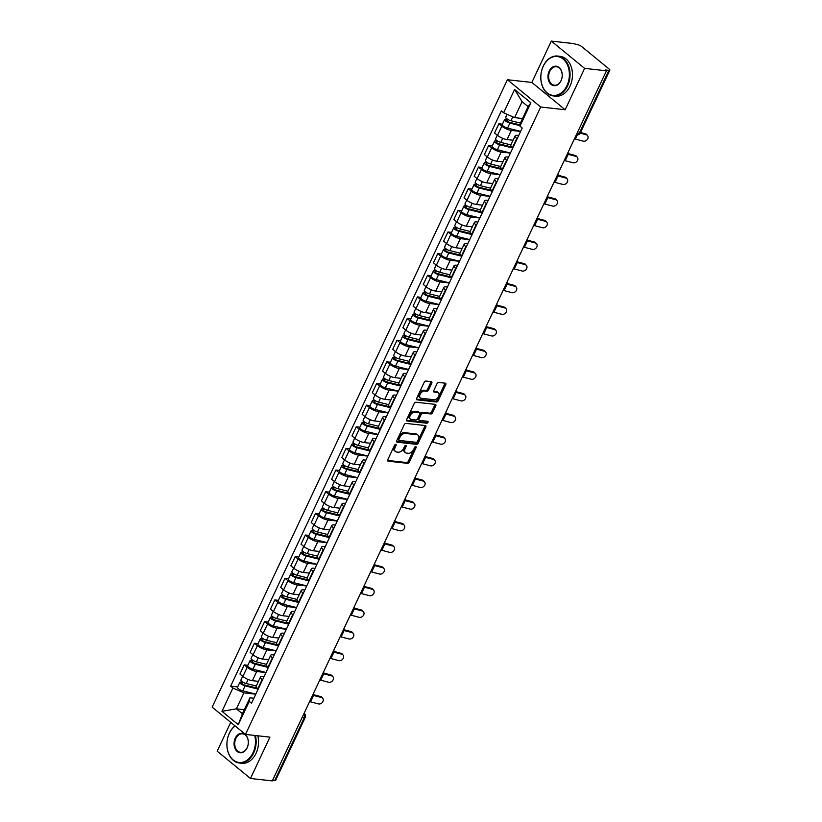 <?xml version="1.0" encoding="UTF-8"?>
<svg xmlns="http://www.w3.org/2000/svg" width="822" height="822" viewBox="0 0 822 822"><rect width="100%" height="100%" fill="white"/><g stroke="black" fill="none" stroke-linecap="round" stroke-linejoin="round"><path stroke-width="1.23" d="M395.772 444.373A1.099 0.688 129.3 0 0 394.57 445.236L387.758 459.714A1.572 0.976 129.3 0 0 387.84 461.05A1.572 0.976 129.3 0 0 388.2 461.193L407.578 463.341A1.572 0.976 129.3 0 0 409.294 462.098L416.107 447.63A1.099 0.688 129.3 0 0 414.596 447.466L413.713 449.336A5.035 3.134 129.3 0 1 408.215 453.312L406.602 453.128A5.035 3.134 129.3 0 1 405.462 452.665A5.035 3.134 129.3 0 1 405.205 448.391L406.089 446.521A1.099 0.688 129.3 0 0 404.578 446.346L403.705 448.226A5.035 3.134 129.3 0 1 398.208 452.203L396.594 452.018A5.035 3.134 129.3 0 1 395.454 451.555A5.035 3.134 129.3 0 1 395.197 447.281L396.081 445.411A1.099 0.688 129.3 0 0 395.772 444.373M431.786 383.124A1.572 0.976 129.3 0 0 431.704 381.788A1.572 0.976 129.3 0 0 431.345 381.644L425.909 381.048A1.572 0.976 129.3 0 0 424.193 382.281L416.631 398.362A1.572 0.976 129.3 0 0 416.713 399.698A1.572 0.976 129.3 0 0 417.062 399.841L436.451 401.989A1.572 0.976 129.3 0 0 438.167 400.746L445.73 384.675A1.572 0.976 129.3 0 0 445.647 383.34A1.572 0.976 129.3 0 0 445.288 383.196L438.722 382.466A1.572 0.976 129.3 0 0 437.006 383.71L433.769 390.584A1.572 0.976 129.3 0 0 433.852 391.919A1.572 0.976 129.3 0 0 434.201 392.063L437.458 392.433A4.213 2.62 129.3 0 1 438.414 392.813A4.213 2.62 129.3 0 1 438.249 397.077A4.213 2.62 129.3 0 1 434.037 399.718L421.275 398.3A4.213 2.62 129.3 0 1 420.319 397.91A4.213 2.62 129.3 0 1 420.494 393.646A4.213 2.62 129.3 0 1 424.707 391.015L426.834 391.251A1.572 0.976 129.3 0 0 428.55 390.008L431.786 383.124L430.81 382.333A1.572 0.976 129.3 0 0 430.985 381.603M540.701 107.014L565.166 109.727L584.617 68.38L606.451 70.805L272.298 780.9L250.474 778.475L269.935 737.129L245.47 734.416L540.701 107.014L507.4 79.734L212.158 707.136L245.47 734.416M405.976 423.402A1.572 0.976 129.3 0 0 404.26 424.645L396.697 440.715A1.572 0.976 129.3 0 0 396.779 442.051A1.572 0.976 129.3 0 0 397.139 442.195L416.518 444.342A1.572 0.976 129.3 0 0 418.234 443.099L425.796 427.029A1.572 0.976 129.3 0 0 425.714 425.693A1.572 0.976 129.3 0 0 425.364 425.549L405.976 423.402M406.664 419.539L414.226 403.468A1.572 0.976 129.3 0 1 415.942 402.225L435.321 404.373A1.572 0.976 129.3 0 1 435.681 404.516A1.572 0.976 129.3 0 1 435.763 405.852L432.526 412.726A1.572 0.976 129.3 0 1 430.81 413.969L422.95 413.096A1.572 0.976 129.3 0 0 421.234 414.339L419.086 418.901A1.572 0.976 129.3 0 0 419.158 420.248A1.572 0.976 129.3 0 0 419.518 420.391L427.697 421.296A1.099 0.688 129.3 0 1 426.803 423.207L407.106 421.018A1.572 0.976 129.3 0 1 406.746 420.874A1.572 0.976 129.3 0 1 406.664 419.539M584.617 68.38L551.315 41.1L573.139 43.525L577.517 44.696A3.206 0.945 25.2 0 1 581.647 46.525L609.133 69.038A3.206 0.945 25.2 0 1 609.842 70.158L580.26 133.01A3.206 0.945 -154.8 0 1 579.304 133.236L608.876 70.384A3.206 0.945 25.2 0 0 609.842 70.158M230.735 722.353L217.162 751.195L250.474 778.475M551.315 41.1L531.855 82.447L507.4 79.734M606.451 70.805L605.475 70.004L608.876 70.384M302.188 717.39L304.304 717.627A3.206 0.945 -154.8 0 0 305.27 717.411L275.689 780.253A3.206 0.945 -154.8 0 1 274.733 780.479L304.304 717.627A3.206 2.332 -83.7 0 0 303.986 713.578M272.606 780.242L274.733 780.479M262.537 679.856L262.156 679.547A7.377 2.168 -154.8 0 1 260.523 676.968L256.217 686.123A7.377 2.168 25.2 0 0 257.841 688.702L258.221 689.021M265.968 672.55L256.711 671.523A7.377 2.168 -154.8 0 1 247.196 667.3L242.891 676.455A7.377 2.168 25.2 0 0 252.405 680.678L258.457 681.346M242.891 676.455L239.932 674.03L244.237 664.875L247.843 665.275M260.523 676.968A7.377 2.168 -154.8 0 1 262.732 676.455L264.067 676.598M247.196 667.3L244.237 664.875M272.719 658.217L272.339 657.908A7.377 2.168 -154.8 0 1 270.705 655.329L266.4 664.484A7.377 2.168 25.2 0 0 268.034 667.063L268.404 667.372M258.036 643.636L254.419 643.236L250.114 652.391L253.073 654.815A7.377 2.168 25.2 0 0 262.588 659.028L268.65 659.706M270.705 655.329A7.377 2.168 -154.8 0 1 272.914 654.805L274.25 654.959M276.161 650.901L266.893 649.873A7.377 2.168 -154.8 0 1 257.378 645.66L254.419 643.236M282.902 636.567L282.521 636.259A7.377 2.168 -154.8 0 1 280.888 633.68L276.582 642.835A7.377 2.168 25.2 0 0 278.216 645.414L278.596 645.732M268.219 621.987L264.602 621.586L260.297 630.741L263.256 633.166A7.377 2.168 25.2 0 0 272.77 637.389L278.833 638.057M280.888 633.68A7.377 2.168 -154.8 0 1 283.097 633.166L284.433 633.31M286.344 629.262L277.076 628.234A7.377 2.168 -154.8 0 1 267.571 624.011L264.602 621.586M293.084 614.928L292.704 614.62A7.377 2.168 -154.8 0 1 291.08 612.041L286.765 621.196A7.377 2.168 25.2 0 0 288.399 623.775L288.779 624.083M278.401 600.348L274.795 599.947L270.479 609.102L273.449 611.527A7.377 2.168 25.2 0 0 282.953 615.74L289.015 616.418M291.08 612.041A7.377 2.168 -154.8 0 1 293.29 611.517L294.625 611.671M296.526 607.612L287.268 606.585A7.377 2.168 -154.8 0 1 277.754 602.372L274.795 599.947M303.277 593.279L302.897 592.97A7.377 2.168 -154.8 0 1 301.263 590.391L296.958 599.546A7.377 2.168 25.2 0 0 298.581 602.125L298.961 602.444M288.584 578.698L284.977 578.298L280.672 587.453L283.631 589.877A7.377 2.168 25.2 0 0 293.146 594.101L299.198 594.768M301.263 590.391A7.377 2.168 -154.8 0 1 303.472 589.877L304.808 590.021M306.709 585.973L297.451 584.945A7.377 2.168 -154.8 0 1 287.936 580.722L284.977 578.298M313.459 571.639L313.079 571.331A7.377 2.168 -154.8 0 1 311.446 568.752L307.14 577.907A7.377 2.168 25.2 0 0 308.764 580.486L309.144 580.794M298.776 557.059L295.16 556.658L290.854 565.813L293.814 568.238A7.377 2.168 25.2 0 0 303.328 572.461L309.391 573.129M311.446 568.752A7.377 2.168 -154.8 0 1 313.655 568.228L314.99 568.382M316.902 564.324L307.634 563.296A7.377 2.168 -154.8 0 1 298.119 559.083L295.16 556.658M323.642 549.99L323.262 549.682A7.377 2.168 -154.8 0 1 321.628 547.103L317.323 556.258A7.377 2.168 25.2 0 0 318.957 558.837L319.337 559.155M308.959 535.41L305.342 535.009L301.037 544.164L303.996 546.589A7.377 2.168 25.2 0 0 313.511 550.812L319.573 551.48M321.628 547.103A7.377 2.168 -154.8 0 1 323.837 546.589L325.173 546.733M327.084 542.684L317.816 541.657A7.377 2.168 -154.8 0 1 308.312 537.434L305.342 535.009M333.824 528.351L333.444 528.043A7.377 2.168 -154.8 0 1 331.821 525.464L327.505 534.619A7.377 2.168 25.2 0 0 329.139 537.198L329.519 537.506M319.142 513.771L315.535 513.37L311.219 522.525L314.189 524.95A7.377 2.168 25.2 0 0 323.693 529.173L329.756 529.841M331.821 525.464A7.377 2.168 -154.8 0 1 334.03 524.939L335.366 525.094M337.267 521.035L328.009 520.007A7.377 2.168 -154.8 0 1 318.494 515.795L315.535 513.37M344.007 506.701L343.637 506.393A7.377 2.168 -154.8 0 1 342.003 503.814L337.698 512.969A7.377 2.168 25.2 0 0 339.322 515.548L339.702 515.867M329.324 492.121L325.718 491.72L321.412 500.875L324.371 503.3A7.377 2.168 25.2 0 0 333.886 507.523L339.938 508.191M342.003 503.814A7.377 2.168 -154.8 0 1 344.213 503.3L345.548 503.444M347.449 499.396L338.191 498.368A7.377 2.168 -154.8 0 1 328.677 494.145L325.718 491.72M354.2 485.062L353.82 484.754A7.377 2.168 -154.8 0 1 352.186 482.175L347.881 491.33A7.377 2.168 25.2 0 0 349.504 493.909L349.884 494.217M339.507 470.482L335.9 470.081L331.595 479.236L334.554 481.661A7.377 2.168 25.2 0 0 344.069 485.884L350.131 486.552M352.186 482.175A7.377 2.168 -154.8 0 1 354.395 481.651L355.731 481.805M357.642 477.746L348.374 476.719A7.377 2.168 -154.8 0 1 338.859 472.506L335.9 470.081M364.382 463.413L364.002 463.105A7.377 2.168 -154.8 0 1 362.368 460.526L358.063 469.681A7.377 2.168 25.2 0 0 359.697 472.26L360.077 472.578M349.699 448.833L346.083 448.432L341.777 457.587L344.737 460.012A7.377 2.168 25.2 0 0 354.251 464.235L360.313 464.903M362.368 460.526A7.377 2.168 -154.8 0 1 364.578 460.012L365.913 460.156M367.824 456.107L358.556 455.08A7.377 2.168 -154.8 0 1 349.052 450.857L346.083 448.432M374.565 441.774L374.185 441.465A7.377 2.168 -154.8 0 1 372.561 438.886L368.246 448.041A7.377 2.168 25.2 0 0 369.879 450.62L370.26 450.929M359.882 427.193L356.275 426.793L351.96 435.948L354.929 438.373A7.377 2.168 25.2 0 0 364.434 442.596L370.496 443.264M372.561 438.886A7.377 2.168 -154.8 0 1 374.77 438.362L376.106 438.516M378.007 434.458L368.749 433.43A7.377 2.168 -154.8 0 1 359.235 429.218L356.275 426.793M384.747 420.124L384.377 419.816A7.377 2.168 -154.8 0 1 382.744 417.237L378.439 426.392A7.377 2.168 25.2 0 0 380.062 428.971L380.442 429.29M370.064 405.544L366.458 405.143L362.142 414.298L365.112 416.723A7.377 2.168 25.2 0 0 374.627 420.946L380.678 421.614M382.744 417.237A7.377 2.168 -154.8 0 1 384.953 416.723L386.289 416.867M388.19 412.819L378.932 411.791A7.377 2.168 -154.8 0 1 369.417 407.568L366.458 405.143M394.94 398.485L394.56 398.177A7.377 2.168 -154.8 0 1 392.926 395.598L388.621 404.753A7.377 2.168 25.2 0 0 390.245 407.332L390.625 407.64M380.247 383.905L376.64 383.504L372.335 392.659L375.294 395.084A7.377 2.168 25.2 0 0 384.809 399.307L390.861 399.975M392.926 395.598A7.377 2.168 -154.8 0 1 395.135 395.074L396.471 395.228M398.382 391.169L389.114 390.142A7.377 2.168 -154.8 0 1 379.6 385.929L376.64 383.504M405.123 376.846L404.743 376.527A7.377 2.168 -154.8 0 1 403.109 373.948L398.804 383.103A7.377 2.168 25.2 0 0 400.437 385.682L400.817 386.001M390.44 362.255L386.823 361.855L382.518 371.01L385.477 373.435A7.377 2.168 25.2 0 0 394.992 377.658L401.054 378.326M403.109 373.948A7.377 2.168 -154.8 0 1 405.318 373.435L406.654 373.578M408.565 369.53L399.297 368.503A7.377 2.168 -154.8 0 1 389.792 364.28L386.823 361.855M415.305 355.196L414.925 354.888A7.377 2.168 -154.8 0 1 413.302 352.309L408.986 361.464A7.377 2.168 25.2 0 0 410.62 364.043L411 364.352M400.622 340.616L397.016 340.216L392.7 349.371L395.659 351.795A7.377 2.168 25.2 0 0 405.174 356.018L411.236 356.686M413.302 352.309A7.377 2.168 -154.8 0 1 415.511 351.785L416.846 351.939M418.747 347.881L409.49 346.853A7.377 2.168 -154.8 0 1 399.975 342.64L397.016 340.216M425.488 333.557L425.118 333.239A7.377 2.168 -154.8 0 1 423.484 330.66L419.179 339.815A7.377 2.168 25.2 0 0 420.802 342.394L421.183 342.712M410.805 318.967L407.198 318.566L402.883 327.721L405.852 330.146A7.377 2.168 25.2 0 0 415.367 334.369L421.419 335.037M423.484 330.66A7.377 2.168 -154.8 0 1 425.693 330.146L427.029 330.29M428.93 326.242L419.672 325.214A7.377 2.168 -154.8 0 1 410.157 320.991L407.198 318.566M435.681 311.908L435.3 311.6A7.377 2.168 -154.8 0 1 433.667 309.021L429.361 318.176A7.377 2.168 25.2 0 0 430.985 320.755L431.365 321.063M420.987 297.328L417.381 296.927L413.076 306.082L416.035 308.507A7.377 2.168 25.2 0 0 425.549 312.73L431.601 313.398M433.667 309.021A7.377 2.168 -154.8 0 1 435.876 308.497L437.212 308.651M439.123 304.592L429.855 303.565A7.377 2.168 -154.8 0 1 420.34 299.352L417.381 296.927M445.863 290.269L445.483 289.95A7.377 2.168 -154.8 0 1 443.849 287.371L439.544 296.526A7.377 2.168 25.2 0 0 441.178 299.116L441.558 299.424M431.18 275.678L427.563 275.278L423.258 284.433L426.217 286.857A7.377 2.168 25.2 0 0 435.732 291.08L441.794 291.759M443.849 287.371A7.377 2.168 -154.8 0 1 446.058 286.857L447.394 287.001M449.305 282.953L440.037 281.925A7.377 2.168 -154.8 0 1 430.533 277.702L427.563 275.278M456.046 268.619L455.665 268.311A7.377 2.168 -154.8 0 1 454.042 265.732L449.726 274.887A7.377 2.168 25.2 0 0 451.36 277.466L451.74 277.774M441.363 254.039L437.756 253.638L433.441 262.793L436.4 265.218A7.377 2.168 25.2 0 0 445.914 269.441L451.977 270.109M454.042 265.732A7.377 2.168 -154.8 0 1 456.251 265.208L457.577 265.362M459.488 261.304L450.23 260.276A7.377 2.168 -154.8 0 1 440.715 256.063L437.756 253.638M466.228 246.98L465.848 246.662A7.377 2.168 -154.8 0 1 464.225 244.083L459.909 253.238A7.377 2.168 25.2 0 0 461.543 255.827L461.923 256.135M451.545 232.39L447.939 231.989L443.623 241.144L446.593 243.579A7.377 2.168 25.2 0 0 456.097 247.792L462.159 248.47M464.225 244.083A7.377 2.168 -154.8 0 1 466.434 243.569L467.769 243.713M469.67 239.664L460.412 238.637A7.377 2.168 -154.8 0 1 450.898 234.414L447.939 231.989M476.421 225.331L476.041 225.023A7.377 2.168 -154.8 0 1 474.407 222.443L470.102 231.599A7.377 2.168 25.2 0 0 471.725 234.178L472.105 234.486M461.728 210.751L458.121 210.35L453.816 219.505L456.775 221.93A7.377 2.168 25.2 0 0 466.29 226.153L472.342 226.821M474.407 222.443A7.377 2.168 -154.8 0 1 476.616 221.919L477.952 222.074M479.853 218.015L470.595 216.987A7.377 2.168 -154.8 0 1 461.08 212.775L458.121 210.35M486.603 203.692L486.223 203.373A7.377 2.168 -154.8 0 1 484.59 200.794L480.284 209.949A7.377 2.168 25.2 0 0 481.918 212.538L482.298 212.847M471.92 189.101L468.304 188.7L463.998 197.855L466.958 200.291A7.377 2.168 25.2 0 0 476.472 204.503L482.535 205.181M484.59 200.794A7.377 2.168 -154.8 0 1 486.799 200.28L488.134 200.424M490.046 196.376L480.778 195.348A7.377 2.168 -154.8 0 1 471.273 191.125L468.304 188.7M496.786 182.042L496.406 181.734A7.377 2.168 -154.8 0 1 494.782 179.155L490.467 188.31A7.377 2.168 25.2 0 0 492.101 190.889L492.481 191.197M482.103 167.462L478.496 167.061L474.181 176.216L477.14 178.641A7.377 2.168 25.2 0 0 486.655 182.864L492.717 183.532M494.782 179.155A7.377 2.168 -154.8 0 1 496.991 178.631L498.317 178.785M500.228 174.726L490.97 173.699A7.377 2.168 -154.8 0 1 481.456 169.486L478.496 167.061M506.969 160.403L506.588 160.085A7.377 2.168 -154.8 0 1 504.965 157.505L500.649 166.661A7.377 2.168 25.2 0 0 502.283 169.25L502.663 169.558M492.286 145.813L488.679 145.412L484.363 154.567L487.333 157.002A7.377 2.168 25.2 0 0 496.837 161.215L502.9 161.893M504.965 157.505A7.377 2.168 -154.8 0 1 507.174 156.992L508.51 157.136M510.411 153.087L501.153 152.06A7.377 2.168 -154.8 0 1 491.638 147.837L488.679 145.412M517.161 138.754L516.781 138.445A7.377 2.168 -154.8 0 1 515.147 135.866L510.842 145.021A7.377 2.168 25.2 0 0 512.466 147.6L512.846 147.909M502.468 124.173L498.862 123.773L494.556 132.928L497.516 135.353A7.377 2.168 25.2 0 0 507.03 139.576L513.082 140.243M515.147 135.866A7.377 2.168 -154.8 0 1 517.357 135.342L518.692 135.496M520.593 131.438L511.335 130.41A7.377 2.168 -154.8 0 1 501.821 126.198L498.862 123.773M255.786 694.189L243.898 692.874L236.387 708.831L242.408 713.763L249.919 697.806L253.885 698.248M244.309 709.705L236.387 708.831L221.961 711.318L232.934 688.014L243.898 692.874M249.919 697.806L249.251 701.372L238.277 724.685L221.961 711.318M503.619 112.778L514.593 89.464L530.899 102.822L519.936 126.136L520.603 122.57L528.104 106.613L522.083 101.681L514.582 117.638L503.619 112.778L501.338 110.908L230.653 686.144L232.934 688.014M249.251 701.372L251.532 703.242L522.217 128.006L519.936 126.136M565.166 109.727L531.855 82.447M514.582 117.638L522.504 118.512M237.661 686.925L230.653 686.144M238.277 724.685L242.408 713.763M528.104 106.613L530.899 102.822M522.083 101.681L514.593 89.464M396.081 445.411L395.105 444.61A1.099 0.688 129.3 0 0 395.125 444.579L394.221 446.48A5.035 3.134 129.3 0 0 394.478 450.764L395.454 451.555M405.462 452.665L404.496 451.874A5.035 3.134 129.3 0 1 404.239 447.6L405.123 445.719A1.099 0.688 129.3 0 0 405.133 445.688M387.583 460.433L406.602 462.55A1.572 0.976 129.3 0 0 408.318 461.306L415.131 446.829A1.099 0.688 129.3 0 0 415.151 446.808M396.523 441.435L415.542 443.551A1.572 0.976 129.3 0 0 417.268 442.308L424.83 426.238A1.572 0.976 129.3 0 0 425.005 425.508M398.917 439.38A1.099 0.688 129.3 0 0 399.215 440.417L416.23 442.308A1.099 0.688 129.3 0 0 417.432 441.435L418.357 439.462A5.035 3.134 129.3 0 0 418.11 435.177A5.035 3.134 129.3 0 0 416.97 434.725L405.338 433.43A5.035 3.134 129.3 0 0 399.841 437.407L398.917 439.38L397.94 438.588A1.099 0.688 129.3 0 0 398.249 439.626M418.11 435.177L417.134 434.386A5.035 3.134 129.3 0 0 415.994 433.924L416.97 434.725M397.94 438.588L398.876 436.605A5.035 3.134 129.3 0 1 404.362 432.639L415.994 433.924M419.158 420.248L418.193 419.446A1.572 0.976 129.3 0 1 418.11 418.11L420.258 413.548A1.572 0.976 129.3 0 1 421.974 412.305L429.834 413.178A1.572 0.976 129.3 0 0 431.55 411.935L434.787 405.061A1.572 0.976 129.3 0 0 434.972 404.332M406.489 420.258L425.837 422.405A1.099 0.688 129.3 0 0 427.142 421.234M414.791 412.192A4.213 2.62 129.3 0 0 410.579 414.833A4.213 2.62 129.3 0 0 410.414 419.097A4.213 2.62 129.3 0 0 411.36 419.477L415.86 419.98A1.572 0.976 129.3 0 0 417.576 418.737L419.723 414.175A1.572 0.976 129.3 0 0 419.641 412.839A1.572 0.976 129.3 0 0 419.292 412.695L414.791 412.192L413.826 411.401A4.213 2.62 129.3 0 0 409.603 414.031A4.213 2.62 129.3 0 0 409.438 418.306L410.414 419.097M418.881 412.367A1.572 0.976 129.3 0 0 418.675 412.048A1.572 0.976 129.3 0 0 418.316 411.904L419.292 412.695M413.826 411.401L418.316 411.904M420.319 397.91L419.354 397.118A4.213 2.62 129.3 0 1 419.518 392.854A4.213 2.62 129.3 0 1 423.731 390.214L425.858 390.45A1.572 0.976 129.3 0 0 427.574 389.207L430.81 382.333M438.414 392.813L437.448 392.022A4.213 2.62 129.3 0 0 436.492 391.632L437.458 392.433M433.595 391.313L436.492 391.632M416.456 399.081L435.475 401.198A1.572 0.976 129.3 0 0 437.191 399.954L444.753 383.884A1.572 0.976 129.3 0 0 444.928 383.155M256.269 686.01L246.189 683.503A4.007 1.171 -154.8 0 1 242.428 681.808A4.007 1.171 -154.8 0 1 240.938 679.958L242.665 676.28M257.194 688.127L244.237 684.901A1.921 0.565 -154.8 0 1 242.428 684.089A1.921 0.565 -154.8 0 1 241.719 683.205A1.921 0.565 -154.8 0 1 242.295 683.072L242.778 682.034M258.18 689.124L245.079 685.856A4.007 1.171 -154.8 0 1 241.319 684.161A4.007 1.171 -154.8 0 1 239.829 682.311A4.007 1.171 -154.8 0 1 241.031 682.034L241.483 681.058M255.827 694.117L242.726 690.86A4.007 1.171 -154.8 0 1 238.966 689.155A4.007 1.171 -154.8 0 1 237.476 687.315L239.829 682.311M241.976 683.729L242.295 683.072L241.031 682.034M309.617 701.598A9.946 2.918 -154.8 0 1 310.572 701.824L318.371 703.889A3.689 2.99 140.3 0 0 322.45 702.307A3.689 2.99 140.3 0 0 322.707 698.34A3.689 2.99 140.3 0 0 321.371 697.498L320.59 696.563A3.689 2.99 -39.7 0 1 321.926 697.395L322.707 698.34M313.316 695.381A9.946 2.918 -154.8 0 1 313.572 695.443L321.371 697.498M320.59 696.563L313.521 694.693M266.451 664.361L256.372 661.854A4.007 1.171 -154.8 0 1 252.611 660.158A4.007 1.171 -154.8 0 1 251.121 658.309L252.857 654.631M267.376 666.488L254.419 663.262A1.921 0.565 -154.8 0 1 252.611 662.45A1.921 0.565 -154.8 0 1 251.902 661.556A1.921 0.565 -154.8 0 1 252.477 661.422L252.96 660.385M268.362 667.474L255.262 664.217A4.007 1.171 -154.8 0 1 251.501 662.522A4.007 1.171 -154.8 0 1 250.011 660.672A4.007 1.171 -154.8 0 1 251.213 660.395L251.676 659.419M266.009 672.468L252.909 669.211A4.007 1.171 -154.8 0 1 249.148 667.515A4.007 1.171 -154.8 0 1 247.658 665.666L250.011 660.672M252.159 662.09L252.477 661.422L251.213 660.395M276.634 642.722L266.554 640.215A4.007 1.171 -154.8 0 1 262.793 638.519A4.007 1.171 -154.8 0 1 261.304 636.67L263.04 632.991M277.569 644.838L264.602 641.612A1.921 0.565 -154.8 0 1 262.793 640.8A1.921 0.565 -154.8 0 1 262.084 639.917A1.921 0.565 -154.8 0 1 262.66 639.783L263.153 638.745M278.545 645.835L265.444 642.568A4.007 1.171 -154.8 0 1 261.684 640.872A4.007 1.171 -154.8 0 1 260.194 639.023A4.007 1.171 -154.8 0 1 261.396 638.745L261.858 637.769M276.192 650.829L263.091 647.572A4.007 1.171 -154.8 0 1 259.331 645.866A4.007 1.171 -154.8 0 1 257.851 644.027L260.194 639.023M262.352 640.441L262.66 639.783L261.396 638.745M319.799 679.958A9.946 2.918 -154.8 0 1 320.755 680.184L328.553 682.239A3.689 2.99 140.3 0 0 332.633 680.657A3.689 2.99 140.3 0 0 332.889 676.691A3.689 2.99 140.3 0 0 331.554 675.859L330.773 674.913A3.689 2.99 -39.7 0 1 332.109 675.756L332.889 676.691M323.508 673.732A9.946 2.918 -154.8 0 1 323.755 673.804L331.554 675.859M330.773 674.913L323.704 673.054M329.992 658.309A9.946 2.918 -154.8 0 1 330.937 658.535L338.736 660.6A3.689 2.99 140.3 0 0 342.825 659.018A3.689 2.99 140.3 0 0 343.082 655.052A3.689 2.99 140.3 0 0 341.747 654.209L340.966 653.274A3.689 2.99 -39.7 0 1 342.301 654.107L343.082 655.052M333.691 652.093A9.946 2.918 -154.8 0 1 333.948 652.154L341.747 654.209M340.966 653.274L333.886 651.404M235.164 725.98A19.564 14.2 -83.7 0 0 229.348 733.327A19.564 14.2 -83.7 0 0 233.232 759.96A19.564 14.2 -83.7 0 0 253.042 752.726A19.564 14.2 -83.7 0 0 254.717 735.443M255.437 735.526A20.047 14.549 96.3 0 1 253.669 753.003A20.047 14.549 96.3 0 1 239.315 762.991A20.047 14.549 96.3 0 1 229.389 733.121A20.047 14.549 96.3 0 1 235.01 725.847M247.124 747.876A9.782 7.1 96.3 0 1 237.219 751.493A9.782 7.1 96.3 0 1 235.277 738.177A9.782 7.1 96.3 0 1 245.182 734.56A9.782 7.1 96.3 0 1 247.124 747.876M235.893 738.454A9.299 6.751 -83.7 0 0 240.497 752.315A9.299 6.751 -83.7 0 0 247.155 747.681A9.299 6.751 -83.7 0 0 242.552 733.82A9.299 6.751 -83.7 0 0 235.893 738.454M287.001 756.219A20.047 14.549 96.3 0 1 286.796 756.682A20.047 14.549 96.3 0 1 286.57 757.134M257.841 735.793A20.047 14.549 96.3 0 1 256.074 753.271A20.047 14.549 96.3 0 1 241.73 763.258L239.315 762.991M566.954 85.642A19.564 14.2 -83.7 0 0 563.07 59.009A19.564 14.2 -83.7 0 0 543.26 66.243A19.564 14.2 -83.7 0 0 547.144 92.865A19.564 14.2 -83.7 0 0 566.954 85.642M543.291 66.037A20.047 14.549 96.3 0 1 557.645 56.05A20.047 14.549 96.3 0 1 567.57 85.92A20.047 14.549 96.3 0 1 553.227 95.907A20.047 14.549 96.3 0 1 543.291 66.037M561.025 80.792A9.782 7.1 96.3 0 1 551.12 84.409A9.782 7.1 96.3 0 1 549.178 71.093A9.782 7.1 96.3 0 1 559.083 67.476A9.782 7.1 96.3 0 1 561.025 80.792M549.805 71.36A9.299 6.751 -83.7 0 0 554.408 85.221A9.299 6.751 -83.7 0 0 561.066 80.587A9.299 6.751 -83.7 0 0 556.463 66.736A9.299 6.751 -83.7 0 0 549.805 71.36M600.913 89.136A20.047 14.549 96.3 0 1 600.697 89.598A20.047 14.549 96.3 0 1 600.481 90.05M557.645 56.05L560.059 56.317A20.047 14.549 96.3 0 1 569.985 86.187A20.047 14.549 96.3 0 1 555.631 96.174L553.227 95.907M286.827 621.072L276.747 618.565A4.007 1.171 -154.8 0 1 272.976 616.87A4.007 1.171 -154.8 0 1 271.496 615.02L273.223 611.342M287.751 623.199L274.784 619.973A1.921 0.565 -154.8 0 1 272.986 619.161A1.921 0.565 -154.8 0 1 272.267 618.267A1.921 0.565 -154.8 0 1 272.842 618.134L273.336 617.096M288.728 624.186L275.627 620.929A4.007 1.171 -154.8 0 1 271.866 619.233A4.007 1.171 -154.8 0 1 270.387 617.384A4.007 1.171 -154.8 0 1 271.589 617.106L272.041 616.13M286.385 629.179L273.284 625.922A4.007 1.171 -154.8 0 1 269.524 624.227A4.007 1.171 -154.8 0 1 268.034 622.377L270.387 617.384M272.534 618.802L272.842 618.134L271.589 617.106M297.009 599.433L286.929 596.926A4.007 1.171 -154.8 0 1 283.169 595.231A4.007 1.171 -154.8 0 1 281.679 593.381L283.405 589.703M297.934 601.55L284.977 598.324A1.921 0.565 -154.8 0 1 283.169 597.512A1.921 0.565 -154.8 0 1 282.46 596.628A1.921 0.565 -154.8 0 1 283.035 596.495L283.518 595.457M298.91 602.547L285.82 599.289A4.007 1.171 -154.8 0 1 282.059 597.584A4.007 1.171 -154.8 0 1 280.569 595.734A4.007 1.171 -154.8 0 1 281.771 595.457L282.223 594.481M296.567 607.54L283.467 604.283A4.007 1.171 -154.8 0 1 279.706 602.577A4.007 1.171 -154.8 0 1 278.216 600.738L280.569 595.734M282.717 597.152L283.035 596.495L281.771 595.457M307.192 577.784L297.112 575.277A4.007 1.171 -154.8 0 1 293.351 573.581A4.007 1.171 -154.8 0 1 291.861 571.732L293.598 568.053M308.116 579.911L295.16 576.684A1.921 0.565 -154.8 0 1 293.351 575.873A1.921 0.565 -154.8 0 1 292.642 574.979A1.921 0.565 -154.8 0 1 293.218 574.845L293.701 573.807M309.103 580.897L296.002 577.64A4.007 1.171 -154.8 0 1 292.242 575.945A4.007 1.171 -154.8 0 1 290.752 574.095A4.007 1.171 -154.8 0 1 291.954 573.818L292.416 572.842M306.75 585.891L293.649 582.634A4.007 1.171 -154.8 0 1 289.889 580.938A4.007 1.171 -154.8 0 1 288.399 579.089L290.752 574.095M292.899 575.513L293.218 574.845L291.954 573.818M340.174 636.67A9.946 2.918 -154.8 0 1 341.13 636.896L348.929 638.951A3.689 2.99 140.3 0 0 353.008 637.369A3.689 2.99 140.3 0 0 353.265 633.402A3.689 2.99 140.3 0 0 351.929 632.57L351.148 631.625A3.689 2.99 -39.7 0 1 352.484 632.467L353.265 633.402M343.873 630.443A9.946 2.918 -154.8 0 1 344.13 630.515L351.929 632.57M351.148 631.625L344.069 629.765M350.357 615.02A9.946 2.918 -154.8 0 1 351.313 615.246L359.111 617.312A3.689 2.99 140.3 0 0 363.19 615.729A3.689 2.99 140.3 0 0 363.447 611.763A3.689 2.99 140.3 0 0 362.112 610.921L361.331 609.986A3.689 2.99 -39.7 0 1 362.666 610.818L363.447 611.763M354.056 608.804A9.946 2.918 -154.8 0 1 354.313 608.866L362.112 610.921M361.331 609.986L354.261 608.116M360.539 593.381A9.946 2.918 -154.8 0 1 361.495 593.607L369.294 595.662A3.689 2.99 140.3 0 0 373.373 594.08A3.689 2.99 140.3 0 0 373.63 590.114A3.689 2.99 140.3 0 0 372.294 589.282L371.513 588.347A3.689 2.99 -39.7 0 1 372.849 589.179L373.63 590.114M364.249 587.155A9.946 2.918 -154.8 0 1 364.495 587.227L372.294 589.282M371.513 588.347L364.444 586.476M317.374 556.145L307.294 553.638A4.007 1.171 -154.8 0 1 303.534 551.942A4.007 1.171 -154.8 0 1 302.044 550.093L303.78 546.414M318.299 558.261L305.342 555.035A1.921 0.565 -154.8 0 1 303.534 554.223A1.921 0.565 -154.8 0 1 302.825 553.34A1.921 0.565 -154.8 0 1 303.4 553.206L303.893 552.168M319.285 559.258L306.185 556.001A4.007 1.171 -154.8 0 1 302.424 554.295A4.007 1.171 -154.8 0 1 300.934 552.446A4.007 1.171 -154.8 0 1 302.136 552.168L302.599 551.192M316.932 564.252L303.832 560.994A4.007 1.171 -154.8 0 1 300.071 559.289A4.007 1.171 -154.8 0 1 298.592 557.45L300.934 552.446M303.092 553.864L303.4 553.206L302.136 552.168M370.732 571.732A9.946 2.918 -154.8 0 1 371.678 571.958L379.476 574.023A3.689 2.99 140.3 0 0 383.566 572.441A3.689 2.99 140.3 0 0 383.823 568.475A3.689 2.99 140.3 0 0 382.487 567.632L381.706 566.697A3.689 2.99 -39.7 0 1 383.042 567.529L383.823 568.475M374.431 565.515A9.946 2.918 -154.8 0 1 374.688 565.577L382.487 567.632M381.706 566.697L374.627 564.827M327.567 534.495L317.477 531.988A4.007 1.171 -154.8 0 1 313.716 530.293A4.007 1.171 -154.8 0 1 312.237 528.443L313.963 524.765M328.492 536.622L315.525 533.396A1.921 0.565 -154.8 0 1 313.727 532.584A1.921 0.565 -154.8 0 1 313.007 531.69A1.921 0.565 -154.8 0 1 313.583 531.557L314.076 530.519M329.468 537.609L316.367 534.351A4.007 1.171 -154.8 0 1 312.607 532.656A4.007 1.171 -154.8 0 1 311.127 530.807A4.007 1.171 -154.8 0 1 312.319 530.529L312.781 529.553M327.115 542.602L314.025 539.345A4.007 1.171 -154.8 0 1 310.264 537.65A4.007 1.171 -154.8 0 1 308.774 535.8L311.127 530.807M313.274 532.224L313.583 531.557L312.319 530.529M380.915 550.093A9.946 2.918 -154.8 0 1 381.87 550.319L389.669 552.374A3.689 2.99 140.3 0 0 393.748 550.791A3.689 2.99 140.3 0 0 394.005 546.825A3.689 2.99 140.3 0 0 392.669 545.993L391.889 545.058A3.689 2.99 -39.7 0 1 393.224 545.89L394.005 546.825M384.614 543.866A9.946 2.918 -154.8 0 1 384.871 543.938L392.669 545.993M391.889 545.058L384.809 543.188M337.75 512.856L327.67 510.349A4.007 1.171 -154.8 0 1 323.909 508.654A4.007 1.171 -154.8 0 1 322.419 506.804L324.145 503.126M338.674 514.973L325.718 511.746A1.921 0.565 -154.8 0 1 323.909 510.935A1.921 0.565 -154.8 0 1 323.19 510.051A1.921 0.565 -154.8 0 1 323.776 509.917L324.258 508.88M339.65 515.969L326.56 512.712A4.007 1.171 -154.8 0 1 322.799 511.007A4.007 1.171 -154.8 0 1 321.31 509.157A4.007 1.171 -154.8 0 1 322.512 508.88L322.964 507.904M337.308 520.963L324.207 517.706A4.007 1.171 -154.8 0 1 320.446 516A4.007 1.171 -154.8 0 1 318.957 514.161L321.31 509.157M323.457 510.575L323.776 509.917L322.512 508.88M391.097 528.443A9.946 2.918 -154.8 0 1 392.053 528.669L399.852 530.735A3.689 2.99 140.3 0 0 403.931 529.152A3.689 2.99 140.3 0 0 404.188 525.186A3.689 2.99 140.3 0 0 402.852 524.354L402.071 523.409A3.689 2.99 -39.7 0 1 403.407 524.241L404.188 525.186M394.796 522.227A9.946 2.918 -154.8 0 1 395.053 522.289L402.852 524.354M402.071 523.409L395.002 521.538M347.932 491.207L337.852 488.7A4.007 1.171 -154.8 0 1 334.092 487.004A4.007 1.171 -154.8 0 1 332.602 485.155L334.338 481.476M348.857 493.334L335.9 490.107A1.921 0.565 -154.8 0 1 334.092 489.296A1.921 0.565 -154.8 0 1 333.383 488.402A1.921 0.565 -154.8 0 1 333.958 488.268L334.441 487.23M349.843 494.32L336.743 491.063A4.007 1.171 -154.8 0 1 332.982 489.367A4.007 1.171 -154.8 0 1 331.492 487.518A4.007 1.171 -154.8 0 1 332.694 487.241L333.157 486.264M347.49 499.314L334.39 496.056A4.007 1.171 -154.8 0 1 330.629 494.361A4.007 1.171 -154.8 0 1 329.139 492.512L331.492 487.518M333.64 488.936L333.958 488.268L332.694 487.241M401.28 506.804A9.946 2.918 -154.8 0 1 402.235 507.03L410.034 509.085A3.689 2.99 140.3 0 0 414.113 507.503A3.689 2.99 140.3 0 0 414.37 503.537A3.689 2.99 140.3 0 0 413.034 502.704L412.254 501.769A3.689 2.99 -39.7 0 1 413.589 502.602L414.37 503.537M404.989 500.577A9.946 2.918 -154.8 0 1 405.236 500.649L413.034 502.704M412.254 501.769L405.184 499.899M358.115 469.568L348.035 467.06A4.007 1.171 -154.8 0 1 344.274 465.365A4.007 1.171 -154.8 0 1 342.784 463.516L344.521 459.837M359.039 471.684L346.083 468.468A1.921 0.565 -154.8 0 1 344.274 467.646A1.921 0.565 -154.8 0 1 343.565 466.762A1.921 0.565 -154.8 0 1 344.141 466.629L344.623 465.591M360.026 472.681L346.925 469.424A4.007 1.171 -154.8 0 1 343.164 467.718A4.007 1.171 -154.8 0 1 341.675 465.869A4.007 1.171 -154.8 0 1 342.877 465.591L343.339 464.615M357.673 477.674L344.572 474.417A4.007 1.171 -154.8 0 1 340.811 472.712A4.007 1.171 -154.8 0 1 339.332 470.872L341.675 465.869M343.832 467.286L344.141 466.629L342.877 465.591M411.473 485.155A9.946 2.918 -154.8 0 1 412.418 485.381L420.217 487.446A3.689 2.99 140.3 0 0 424.306 485.864A3.689 2.99 140.3 0 0 424.563 481.898A3.689 2.99 140.3 0 0 423.227 481.065L422.446 480.12A3.689 2.99 -39.7 0 1 423.782 480.952L424.563 481.898M415.172 478.938A9.946 2.918 -154.8 0 1 415.429 479L423.227 481.065M422.446 480.12L415.367 478.25M368.307 447.918L358.217 445.411A4.007 1.171 -154.8 0 1 354.457 443.716A4.007 1.171 -154.8 0 1 352.977 441.866L354.703 438.188M369.232 450.045L356.265 446.819A1.921 0.565 -154.8 0 1 354.467 446.007A1.921 0.565 -154.8 0 1 353.748 445.113A1.921 0.565 -154.8 0 1 354.323 444.979L354.816 443.942M370.208 451.031L357.108 447.774A4.007 1.171 -154.8 0 1 353.347 446.079A4.007 1.171 -154.8 0 1 351.867 444.229A4.007 1.171 -154.8 0 1 353.059 443.952L353.522 442.976M367.855 456.025L354.765 452.768A4.007 1.171 -154.8 0 1 350.994 451.073A4.007 1.171 -154.8 0 1 349.514 449.223L351.867 444.229M354.015 445.647L354.323 444.979L353.059 443.952M421.655 463.516A9.946 2.918 -154.8 0 1 422.6 463.742L430.409 465.797A3.689 2.99 140.3 0 0 434.489 464.214A3.689 2.99 140.3 0 0 434.746 460.248A3.689 2.99 140.3 0 0 433.41 459.416L432.629 458.481A3.689 2.99 -39.7 0 1 433.965 459.313L434.746 460.248M425.354 457.289A9.946 2.918 -154.8 0 1 425.611 457.361L433.41 459.416M432.629 458.481L425.549 456.611M378.49 426.279L368.41 423.772A4.007 1.171 -154.8 0 1 364.639 422.076A4.007 1.171 -154.8 0 1 363.16 420.227L364.886 416.548M379.415 428.396L366.458 425.18A1.921 0.565 -154.8 0 1 364.649 424.358A1.921 0.565 -154.8 0 1 363.93 423.474A1.921 0.565 -154.8 0 1 364.516 423.34L364.999 422.303M380.391 429.392L367.3 426.135A4.007 1.171 -154.8 0 1 363.53 424.429A4.007 1.171 -154.8 0 1 362.05 422.58A4.007 1.171 -154.8 0 1 363.252 422.303L363.704 421.326M378.048 434.386L364.947 431.129A4.007 1.171 -154.8 0 1 361.187 429.423A4.007 1.171 -154.8 0 1 359.697 427.584L362.05 422.58M364.197 423.998L364.516 423.34L363.252 422.303M431.838 441.866A9.946 2.918 -154.8 0 1 432.793 442.092L440.592 444.157A3.689 2.99 140.3 0 0 444.671 442.575A3.689 2.99 140.3 0 0 444.928 438.609A3.689 2.99 140.3 0 0 443.592 437.777L442.811 436.831A3.689 2.99 -39.7 0 1 444.147 437.664L444.928 438.609M435.537 435.65A9.946 2.918 -154.8 0 1 435.794 435.711L443.592 437.777M442.811 436.831L435.742 434.961M388.672 404.64L378.593 402.122A4.007 1.171 -154.8 0 1 374.832 400.427A4.007 1.171 -154.8 0 1 373.342 398.578L375.079 394.899M389.597 406.756L376.64 403.53A1.921 0.565 -154.8 0 1 374.832 402.718A1.921 0.565 -154.8 0 1 374.123 401.824A1.921 0.565 -154.8 0 1 374.698 401.691L375.181 400.653M390.584 407.743L377.483 404.486A4.007 1.171 -154.8 0 1 373.722 402.79A4.007 1.171 -154.8 0 1 372.232 400.941A4.007 1.171 -154.8 0 1 373.435 400.663L373.897 399.687M388.231 412.736L375.13 409.479A4.007 1.171 -154.8 0 1 371.369 407.784A4.007 1.171 -154.8 0 1 369.879 405.934L372.232 400.941M374.38 402.359L374.698 401.691L373.435 400.663M442.02 420.227A9.946 2.918 -154.8 0 1 442.976 420.453L450.775 422.508A3.689 2.99 140.3 0 0 454.854 420.926A3.689 2.99 140.3 0 0 455.111 416.96A3.689 2.99 140.3 0 0 453.775 416.127L452.994 415.192A3.689 2.99 -39.7 0 1 454.33 416.024L455.111 416.96M445.73 414A9.946 2.918 -154.8 0 1 445.976 414.072L453.775 416.127M452.994 415.192L445.925 413.322M398.855 382.99L388.775 380.483A4.007 1.171 -154.8 0 1 385.015 378.788A4.007 1.171 -154.8 0 1 383.525 376.938L385.261 373.26M399.78 385.107L386.823 381.891A1.921 0.565 -154.8 0 1 385.015 381.069A1.921 0.565 -154.8 0 1 384.306 380.185A1.921 0.565 -154.8 0 1 384.881 380.052L385.364 379.014M400.766 386.104L387.665 382.847A4.007 1.171 -154.8 0 1 383.905 381.141A4.007 1.171 -154.8 0 1 382.415 379.291A4.007 1.171 -154.8 0 1 383.617 379.014L384.08 378.038M398.413 391.097L385.313 387.84A4.007 1.171 -154.8 0 1 381.552 386.135A4.007 1.171 -154.8 0 1 380.072 384.295L382.415 379.291M384.573 380.709L384.881 380.052L383.617 379.014M452.213 398.578A9.946 2.918 -154.8 0 1 453.158 398.804L460.957 400.869A3.689 2.99 140.3 0 0 465.036 399.287A3.689 2.99 140.3 0 0 465.303 395.32A3.689 2.99 140.3 0 0 463.968 394.488L463.187 393.543A3.689 2.99 -39.7 0 1 464.522 394.375L465.303 395.32M455.912 392.361A9.946 2.918 -154.8 0 1 456.169 392.423L463.968 394.488M463.187 393.543L456.107 391.673M409.048 361.351L398.958 358.834A4.007 1.171 -154.8 0 1 395.197 357.138A4.007 1.171 -154.8 0 1 393.717 355.289L395.444 351.611M409.973 363.468L397.005 360.242A1.921 0.565 -154.8 0 1 395.207 359.43A1.921 0.565 -154.8 0 1 394.488 358.536A1.921 0.565 -154.8 0 1 395.063 358.402L395.557 357.365M410.949 364.454L397.848 361.197A4.007 1.171 -154.8 0 1 394.087 359.502A4.007 1.171 -154.8 0 1 392.608 357.652A4.007 1.171 -154.8 0 1 393.8 357.375L394.262 356.399M408.596 369.448L395.505 366.191A4.007 1.171 -154.8 0 1 391.734 364.495A4.007 1.171 -154.8 0 1 390.255 362.646L392.608 357.652M394.755 359.07L395.063 358.402L393.8 357.375M462.396 376.938A9.946 2.918 -154.8 0 1 463.341 377.164L471.15 379.219A3.689 2.99 140.3 0 0 475.229 377.637A3.689 2.99 140.3 0 0 475.486 373.671A3.689 2.99 140.3 0 0 474.15 372.839L473.369 371.904A3.689 2.99 -39.7 0 1 474.705 372.736L475.486 373.671M466.095 370.712A9.946 2.918 -154.8 0 1 466.351 370.784L474.15 372.839M473.369 371.904L466.29 370.034M419.23 339.702L409.151 337.195A4.007 1.171 -154.8 0 1 405.38 335.499A4.007 1.171 -154.8 0 1 403.9 333.65L405.626 329.971M420.155 341.818L407.198 338.602A1.921 0.565 -154.8 0 1 405.39 337.78A1.921 0.565 -154.8 0 1 404.671 336.897A1.921 0.565 -154.8 0 1 405.256 336.763L405.739 335.725M421.131 342.815L408.041 339.558A4.007 1.171 -154.8 0 1 404.27 337.852A4.007 1.171 -154.8 0 1 402.79 336.003A4.007 1.171 -154.8 0 1 403.992 335.725L404.445 334.749M418.788 347.809L405.688 344.552A4.007 1.171 -154.8 0 1 401.927 342.846A4.007 1.171 -154.8 0 1 400.437 341.007L402.79 336.003M404.938 337.421L405.256 336.763L403.992 335.725M472.578 355.289A9.946 2.918 -154.8 0 1 473.534 355.515L481.332 357.58A3.689 2.99 140.3 0 0 485.412 355.998A3.689 2.99 140.3 0 0 485.668 352.032A3.689 2.99 140.3 0 0 484.333 351.2L483.552 350.254A3.689 2.99 -39.7 0 1 484.888 351.086L485.668 352.032M476.277 349.073A9.946 2.918 -154.8 0 1 476.534 349.134L484.333 351.2M483.552 350.254L476.483 348.384M429.413 318.063L419.333 315.545A4.007 1.171 -154.8 0 1 415.572 313.85A4.007 1.171 -154.8 0 1 414.083 312L415.819 308.322M430.338 320.179L417.381 316.953A1.921 0.565 -154.8 0 1 415.572 316.141A1.921 0.565 -154.8 0 1 414.863 315.247A1.921 0.565 -154.8 0 1 415.439 315.114L415.922 314.076M431.324 321.166L418.223 317.909A4.007 1.171 -154.8 0 1 414.463 316.213A4.007 1.171 -154.8 0 1 412.973 314.364A4.007 1.171 -154.8 0 1 414.175 314.086L414.627 313.11M428.971 326.159L415.87 322.902A4.007 1.171 -154.8 0 1 412.11 321.207A4.007 1.171 -154.8 0 1 410.62 319.357L412.973 314.364M415.12 315.782L415.439 315.114L414.175 314.086M482.761 333.65A9.946 2.918 -154.8 0 1 483.716 333.876L491.515 335.931A3.689 2.99 140.3 0 0 495.594 334.349A3.689 2.99 140.3 0 0 495.851 330.382A3.689 2.99 140.3 0 0 494.515 329.55L493.734 328.615A3.689 2.99 -39.7 0 1 495.07 329.447L495.851 330.382M486.47 327.423A9.946 2.918 -154.8 0 1 486.716 327.495L494.515 329.55M493.734 328.615L486.665 326.745M439.595 296.413L429.516 293.906A4.007 1.171 -154.8 0 1 425.755 292.211A4.007 1.171 -154.8 0 1 424.265 290.361L426.002 286.683M440.52 298.53L427.563 295.314A1.921 0.565 -154.8 0 1 425.755 294.492A1.921 0.565 -154.8 0 1 425.046 293.608A1.921 0.565 -154.8 0 1 425.621 293.475L426.104 292.437M441.506 299.527L428.406 296.269A4.007 1.171 -154.8 0 1 424.645 294.564A4.007 1.171 -154.8 0 1 423.155 292.724A4.007 1.171 -154.8 0 1 424.358 292.437L424.82 291.461M439.154 304.52L426.053 301.263A4.007 1.171 -154.8 0 1 422.292 299.557A4.007 1.171 -154.8 0 1 420.813 297.718L423.155 292.724M425.313 294.132L425.621 293.475L424.358 292.437M492.943 312A9.946 2.918 -154.8 0 1 493.899 312.226L501.697 314.292A3.689 2.99 140.3 0 0 505.777 312.709A3.689 2.99 140.3 0 0 506.044 308.743A3.689 2.99 140.3 0 0 504.708 307.911L503.927 306.966A3.689 2.99 -39.7 0 1 505.253 307.798L506.044 308.743M496.652 305.784A9.946 2.918 -154.8 0 1 496.899 305.846L504.708 307.911M503.927 306.966L496.848 305.096M449.788 274.774L439.698 272.267A4.007 1.171 -154.8 0 1 435.937 270.561A4.007 1.171 -154.8 0 1 434.458 268.712L436.184 265.033M450.713 276.891L437.746 273.664A1.921 0.565 -154.8 0 1 435.948 272.853A1.921 0.565 -154.8 0 1 435.228 271.959A1.921 0.565 -154.8 0 1 435.804 271.825L436.297 270.787M451.689 277.877L438.588 274.62A4.007 1.171 -154.8 0 1 434.828 272.925A4.007 1.171 -154.8 0 1 433.348 271.075A4.007 1.171 -154.8 0 1 434.54 270.798L435.002 269.822M449.336 282.871L436.246 279.614A4.007 1.171 -154.8 0 1 432.475 277.918A4.007 1.171 -154.8 0 1 430.995 276.069L433.348 271.075M435.496 272.493L435.804 271.825L434.54 270.798M503.136 290.361A9.946 2.918 -154.8 0 1 504.081 290.587L511.89 292.642A3.689 2.99 140.3 0 0 515.969 291.06A3.689 2.99 140.3 0 0 516.226 287.094A3.689 2.99 140.3 0 0 514.891 286.262L514.11 285.326A3.689 2.99 -39.7 0 1 515.445 286.159L516.226 287.094M506.835 284.135A9.946 2.918 -154.8 0 1 507.092 284.207L514.891 286.262M514.11 285.326L507.03 283.456M459.971 253.125L449.891 250.618A4.007 1.171 -154.8 0 1 446.12 248.922A4.007 1.171 -154.8 0 1 444.64 247.073L446.367 243.394M460.895 255.241L447.939 252.025A1.921 0.565 -154.8 0 1 446.13 251.203A1.921 0.565 -154.8 0 1 445.411 250.32A1.921 0.565 -154.8 0 1 445.986 250.186L446.48 249.148M461.872 256.238L448.781 252.981A4.007 1.171 -154.8 0 1 445.01 251.275A4.007 1.171 -154.8 0 1 443.531 249.436A4.007 1.171 -154.8 0 1 444.733 249.148L445.185 248.172M459.529 261.232L446.428 257.974A4.007 1.171 -154.8 0 1 442.668 256.269A4.007 1.171 -154.8 0 1 441.178 254.43L443.531 249.436M445.678 250.844L445.986 250.186L444.733 249.148M513.318 268.712A9.946 2.918 -154.8 0 1 514.274 268.938L522.073 271.003A3.689 2.99 140.3 0 0 526.152 269.421A3.689 2.99 140.3 0 0 526.409 265.455A3.689 2.99 140.3 0 0 525.073 264.622L524.292 263.677A3.689 2.99 -39.7 0 1 525.628 264.509L526.409 265.455M517.017 262.495A9.946 2.918 -154.8 0 1 517.274 262.557L525.073 264.622M524.292 263.677L517.213 261.807M470.153 231.485L460.073 228.978A4.007 1.171 -154.8 0 1 456.313 227.273A4.007 1.171 -154.8 0 1 454.823 225.423L456.559 221.745M471.078 233.602L458.121 230.376A1.921 0.565 -154.8 0 1 456.313 229.564A1.921 0.565 -154.8 0 1 455.604 228.67A1.921 0.565 -154.8 0 1 456.179 228.537L456.662 227.499M472.064 234.589L458.964 231.331A4.007 1.171 -154.8 0 1 455.203 229.636A4.007 1.171 -154.8 0 1 453.713 227.786A4.007 1.171 -154.8 0 1 454.915 227.509L455.367 226.533M469.711 239.582L456.611 236.325A4.007 1.171 -154.8 0 1 452.85 234.63A4.007 1.171 -154.8 0 1 451.36 232.78L453.713 227.786M455.861 229.204L456.179 228.537L454.915 227.509M523.501 247.073A9.946 2.918 -154.8 0 1 524.457 247.299L532.255 249.354A3.689 2.99 140.3 0 0 536.334 247.771A3.689 2.99 140.3 0 0 536.591 243.805A3.689 2.99 140.3 0 0 535.256 242.973L534.475 242.038A3.689 2.99 -39.7 0 1 535.81 242.87L536.591 243.805M527.21 240.846A9.946 2.918 -154.8 0 1 527.457 240.918L535.256 242.973M534.475 242.038L527.405 240.168M480.336 209.836L470.256 207.329A4.007 1.171 -154.8 0 1 466.495 205.634A4.007 1.171 -154.8 0 1 465.005 203.784L466.742 200.106M481.26 211.953L468.304 208.737A1.921 0.565 -154.8 0 1 466.495 207.915A1.921 0.565 -154.8 0 1 465.786 207.031A1.921 0.565 -154.8 0 1 466.362 206.897L466.845 205.86M482.247 212.949L469.146 209.692A4.007 1.171 -154.8 0 1 465.386 207.987A4.007 1.171 -154.8 0 1 463.896 206.147A4.007 1.171 -154.8 0 1 465.098 205.86L465.56 204.884M479.894 217.943L466.793 214.686A4.007 1.171 -154.8 0 1 463.033 212.98A4.007 1.171 -154.8 0 1 461.553 211.141L463.896 206.147M466.053 207.555L466.362 206.897L465.098 205.86M533.683 225.423A9.946 2.918 -154.8 0 1 534.639 225.649L542.438 227.715A3.689 2.99 140.3 0 0 546.517 226.132A3.689 2.99 140.3 0 0 546.774 222.166A3.689 2.99 140.3 0 0 545.448 221.334L544.657 220.388A3.689 2.99 -39.7 0 1 545.993 221.221L546.774 222.166M537.393 219.207A9.946 2.918 -154.8 0 1 537.639 219.269L545.448 221.334M544.657 220.388L537.588 218.518M490.529 188.197L480.438 185.69A4.007 1.171 -154.8 0 1 476.678 183.984A4.007 1.171 -154.8 0 1 475.198 182.135L476.924 178.456M491.453 190.314L478.486 187.087A1.921 0.565 -154.8 0 1 476.688 186.275A1.921 0.565 -154.8 0 1 475.969 185.382A1.921 0.565 -154.8 0 1 476.544 185.248L477.037 184.21M492.429 191.3L479.329 188.043A4.007 1.171 -154.8 0 1 475.568 186.347A4.007 1.171 -154.8 0 1 474.089 184.498A4.007 1.171 -154.8 0 1 475.28 184.22L475.743 183.244M490.076 196.294L476.986 193.036A4.007 1.171 -154.8 0 1 473.215 191.341A4.007 1.171 -154.8 0 1 471.736 189.492L474.089 184.498M476.236 185.916L476.544 185.248L475.28 184.22M543.876 203.784A9.946 2.918 -154.8 0 1 544.822 204.01L552.62 206.065A3.689 2.99 140.3 0 0 556.71 204.483A3.689 2.99 140.3 0 0 556.967 200.517A3.689 2.99 140.3 0 0 555.631 199.684L554.85 198.749A3.689 2.99 -39.7 0 1 556.186 199.582L556.967 200.517M547.575 197.557A9.946 2.918 -154.8 0 1 547.832 197.629L555.631 199.684M554.85 198.749L547.771 196.879M500.711 166.547L490.631 164.04A4.007 1.171 -154.8 0 1 486.86 162.345A4.007 1.171 -154.8 0 1 485.381 160.495L487.107 156.817M501.636 168.664L488.679 165.448A1.921 0.565 -154.8 0 1 486.871 164.626A1.921 0.565 -154.8 0 1 486.151 163.742A1.921 0.565 -154.8 0 1 486.727 163.609L487.22 162.571M502.612 169.661L489.522 166.404A4.007 1.171 -154.8 0 1 485.751 164.698A4.007 1.171 -154.8 0 1 484.271 162.859A4.007 1.171 -154.8 0 1 485.473 162.571L485.925 161.595M500.269 174.654L487.169 171.397A4.007 1.171 -154.8 0 1 483.408 169.692A4.007 1.171 -154.8 0 1 481.918 167.852L484.271 162.859M486.418 164.277L486.727 163.609L485.473 162.571M554.059 182.135A9.946 2.918 -154.8 0 1 555.014 182.361L562.813 184.426A3.689 2.99 140.3 0 0 566.892 182.844A3.689 2.99 140.3 0 0 567.149 178.877A3.689 2.99 140.3 0 0 565.813 178.045L565.033 177.1A3.689 2.99 -39.7 0 1 566.368 177.932L567.149 178.877M557.758 175.918A9.946 2.918 -154.8 0 1 558.015 175.98L565.813 178.045M565.033 177.1L557.953 175.23M510.894 144.908L500.814 142.401A4.007 1.171 -154.8 0 1 497.053 140.696A4.007 1.171 -154.8 0 1 495.563 138.846L497.289 135.168M511.818 147.025L498.862 143.799A1.921 0.565 -154.8 0 1 497.053 142.987A1.921 0.565 -154.8 0 1 496.344 142.093A1.921 0.565 -154.8 0 1 496.92 141.959L497.402 140.932M512.805 148.011L499.704 144.754A4.007 1.171 -154.8 0 1 495.943 143.059A4.007 1.171 -154.8 0 1 494.454 141.209A4.007 1.171 -154.8 0 1 495.656 140.932L496.108 139.956M510.452 153.005L497.351 149.748A4.007 1.171 -154.8 0 1 493.59 148.052A4.007 1.171 -154.8 0 1 492.101 146.203L494.454 141.209M496.601 142.627L496.92 141.959L495.656 140.932M564.241 160.495A9.946 2.918 -154.8 0 1 565.197 160.722L572.996 162.777A3.689 2.99 140.3 0 0 577.075 161.194A3.689 2.99 140.3 0 0 577.332 157.228A3.689 2.99 140.3 0 0 575.996 156.396L575.215 155.461A3.689 2.99 -39.7 0 1 576.551 156.293L577.332 157.228M567.94 154.269A9.946 2.918 -154.8 0 1 568.197 154.341L575.996 156.396M575.215 155.461L568.146 153.591M520.501 123.115L510.996 120.752A4.007 1.171 -154.8 0 1 507.236 119.056A4.007 1.171 -154.8 0 1 505.746 117.207L507.102 114.32M520.162 124.923L509.044 122.159A1.921 0.565 -154.8 0 1 507.236 121.337A1.921 0.565 -154.8 0 1 506.527 120.454A1.921 0.565 -154.8 0 1 507.102 120.32L507.585 119.282M520.028 125.632L509.887 123.115A4.007 1.171 -154.8 0 1 506.126 121.409A4.007 1.171 -154.8 0 1 504.636 119.57A4.007 1.171 -154.8 0 1 505.838 119.282L506.301 118.306M520.634 131.366L507.534 128.109A4.007 1.171 -154.8 0 1 503.773 126.403A4.007 1.171 -154.8 0 1 502.283 124.564L504.636 119.57M506.784 120.988L507.102 120.32L505.838 119.282M574.424 138.846A9.946 2.918 -154.8 0 1 575.379 139.072L583.178 141.137A3.689 2.99 140.3 0 0 587.257 139.555A3.689 2.99 140.3 0 0 587.514 135.589A3.689 2.99 140.3 0 0 586.178 134.757L585.398 133.811A3.689 2.99 -39.7 0 1 586.733 134.644L587.514 135.589M580.188 133.164L586.178 134.757M585.398 133.811L580.496 132.517M491.638 147.837L487.333 157.002M481.456 169.486L477.14 178.641M471.273 191.125L466.958 200.291M461.08 212.775L456.775 221.93M450.898 234.414L446.593 243.579M440.715 256.063L436.4 265.218M430.533 277.702L426.217 286.857M420.34 299.352L416.035 308.507M410.157 320.991L405.852 330.146M399.975 342.64L395.659 351.795M389.792 364.28L385.477 373.435M379.6 385.929L375.294 395.084M369.417 407.568L365.112 416.723M359.235 429.218L354.929 438.373M349.052 450.857L344.737 460.012M338.859 472.506L334.554 481.661M328.677 494.145L324.371 503.3M318.494 515.795L314.189 524.95M308.312 537.434L303.996 546.589M298.119 559.083L293.814 568.238M287.936 580.722L283.631 589.877M277.754 602.372L273.449 611.527M267.571 624.011L263.256 633.166M257.378 645.66L253.073 654.815M501.821 126.198L497.516 135.353M511.335 130.41L507.03 139.576M501.153 152.06L496.837 161.215M506.588 160.085L502.283 169.25M490.97 173.699L486.655 182.864M496.406 181.734L492.101 190.889M480.778 195.348L476.472 204.503M486.223 203.373L481.918 212.538M470.595 216.987L466.29 226.153M476.041 225.023L471.725 234.178M460.412 238.637L456.097 247.792M465.848 246.662L461.543 255.827M450.23 260.276L445.914 269.441M455.665 268.311L451.36 277.466M440.037 281.925L435.732 291.08M445.483 289.95L441.178 299.116M429.855 303.565L425.549 312.73M435.3 311.6L430.985 320.755M419.672 325.214L415.367 334.369M425.118 333.239L420.802 342.394M409.49 346.853L405.174 356.018M414.925 354.888L410.62 364.043M399.297 368.503L394.992 377.658M404.743 376.527L400.437 385.682M389.114 390.142L384.809 399.307M394.56 398.177L390.245 407.332M378.932 411.791L374.627 420.946M384.377 419.816L380.062 428.971M368.749 433.43L364.434 442.596M374.185 441.465L369.879 450.62M358.556 455.08L354.251 464.235M364.002 463.105L359.697 472.26M348.374 476.719L344.069 485.884M353.82 484.754L349.504 493.909M338.191 498.368L333.886 507.523M343.637 506.393L339.322 515.548M328.009 520.007L323.693 529.173M333.444 528.043L329.139 537.198M317.816 541.657L313.511 550.812M323.262 549.682L318.957 558.837M307.634 563.296L303.328 572.461M313.079 571.331L308.764 580.486M297.451 584.945L293.146 594.101M302.897 592.97L298.581 602.125M287.268 606.585L282.953 615.74M292.704 614.62L288.399 623.775M277.076 628.234L272.77 637.389M282.521 636.259L278.216 645.414M266.893 649.873L262.588 659.028M272.339 657.908L268.034 667.063M256.711 671.523L252.405 680.678M262.156 679.547L257.841 688.702M516.781 138.445L512.466 147.6M577.178 133L579.304 133.236A3.206 2.332 -83.7 0 1 577.003 134.829A3.206 3.206 0 0 0 580.26 133.01M394.221 446.48L395.197 447.281M405.123 445.719L406.089 446.521M404.239 447.6L405.205 448.391M415.131 446.829L416.107 447.63M408.318 461.306L409.294 462.098M406.602 462.55L407.578 463.341M387.624 460.721L388.2 461.193M424.83 426.238L425.796 427.029M417.268 442.308L418.234 443.099M415.542 443.551L416.518 444.342M396.564 441.722L397.139 442.195M404.362 432.639L405.338 433.43M398.876 436.605L399.841 437.407M434.787 405.061L435.763 405.852M431.55 411.935L432.526 412.726M429.834 413.178L430.81 413.969M421.974 412.305L422.95 413.096M420.258 413.548L421.234 414.339M418.11 418.11L419.086 418.901M425.837 422.405L426.803 423.207M406.53 420.545L407.106 421.018M427.574 389.207L428.55 390.008M425.858 390.45L426.834 391.251M423.731 390.214L424.707 391.015M433.636 391.601L434.201 392.063M444.753 383.884L445.73 384.675M437.191 399.954L438.167 400.746M435.475 401.198L436.451 401.989M416.497 399.369L417.062 399.841M246.189 683.503L248.09 679.455M242.726 690.86L245.079 685.856M313.572 695.443L310.572 701.824M256.372 661.854L258.272 657.806M252.909 669.211L255.262 664.217M266.554 640.215L268.465 636.166M263.091 647.572L265.444 642.568M323.755 673.804L320.755 680.184M333.948 652.154L330.937 658.535M276.747 618.565L278.648 614.517M273.284 625.922L275.627 620.929M286.929 596.926L288.83 592.878M283.467 604.283L285.82 599.289M297.112 575.277L299.013 571.228M293.649 582.634L296.002 577.64M344.13 630.515L341.13 636.896M354.313 608.866L351.313 615.246M364.495 587.227L361.495 593.607M307.294 553.638L309.206 549.589M303.832 560.994L306.185 556.001M374.688 565.577L371.678 571.958M317.477 531.988L319.388 527.94M314.025 539.345L316.367 534.351M384.871 543.938L381.87 550.319M327.67 510.349L329.571 506.301M324.207 517.706L326.56 512.712M395.053 522.289L392.053 528.669M337.852 488.7L339.753 484.651M334.39 496.056L336.743 491.063M405.236 500.649L402.235 507.03M348.035 467.06L349.946 463.012M344.572 474.417L346.925 469.424M415.429 479L412.418 485.381M358.217 445.411L360.128 441.363M354.765 452.768L357.108 447.774M425.611 457.361L422.6 463.742M368.41 423.772L370.311 419.723M364.947 431.129L367.3 426.135M435.794 435.711L432.793 442.092M378.593 402.122L380.494 398.074M375.13 409.479L377.483 404.486M445.976 414.072L442.976 420.453M388.775 380.483L390.686 376.435M385.313 387.84L387.665 382.847M456.169 392.423L453.158 398.804M398.958 358.834L400.869 354.785M395.505 366.191L397.848 361.197M466.351 370.784L463.341 377.164M409.151 337.195L411.051 333.146M405.688 344.552L408.041 339.558M476.534 349.134L473.534 355.515M419.333 315.545L421.234 311.497M415.87 322.902L418.223 317.909M486.716 327.495L483.716 333.876M429.516 293.906L431.427 289.858M426.053 301.263L428.406 296.269M496.899 305.846L493.899 312.226M439.698 272.267L441.609 268.208M436.246 279.614L438.588 274.62M507.092 284.207L504.081 290.587M449.891 250.618L451.792 246.569M446.428 257.974L448.781 252.981M517.274 262.557L514.274 268.938M460.073 228.978L461.974 224.92M456.611 236.325L458.964 231.331M527.457 240.918L524.457 247.299M470.256 207.329L472.167 203.281M466.793 214.686L469.146 209.692M537.639 219.269L534.639 225.649M480.438 185.69L482.35 181.631M476.986 193.036L479.329 188.043M547.832 197.629L544.822 204.01M490.631 164.04L492.532 159.992M487.169 171.397L489.522 166.404M558.015 175.98L555.014 182.361M500.814 142.401L502.715 138.343M497.351 149.748L499.704 144.754M568.197 154.341L565.197 160.722M510.996 120.752L512.825 116.858M507.534 128.109L509.887 123.115M577.363 134.849L575.379 139.072M311.764 697.035A3.206 3.206 0 0 0 313.48 693.398M321.947 675.386A3.206 3.206 0 0 0 323.663 671.759M332.139 653.747A3.206 3.206 0 0 0 333.845 650.11M342.322 632.097A3.206 3.206 0 0 0 344.028 628.47M352.504 610.458A3.206 3.206 0 0 0 354.21 606.821M362.687 588.809A3.206 3.206 0 0 0 364.403 585.182M372.88 567.17A3.206 3.206 0 0 0 374.585 563.532M383.062 545.52A3.206 3.206 0 0 0 384.768 541.893M393.245 523.881A3.206 3.206 0 0 0 394.95 520.244M403.427 502.232A3.206 3.206 0 0 0 405.143 498.605M413.62 480.593A3.206 3.206 0 0 0 415.326 476.955M423.803 458.943A3.206 3.206 0 0 0 425.508 455.316M433.985 437.304A3.206 3.206 0 0 0 435.691 433.677M444.168 415.655A3.206 3.206 0 0 0 445.884 412.028M454.361 394.015A3.206 3.206 0 0 0 456.066 390.388M464.543 372.366A3.206 3.206 0 0 0 466.249 368.739M474.726 350.727A3.206 3.206 0 0 0 476.431 347.1M484.908 329.077A3.206 3.206 0 0 0 486.624 325.45M495.101 307.438A3.206 3.206 0 0 0 496.807 303.811M505.283 285.789A3.206 3.206 0 0 0 506.989 282.162M515.466 264.15A3.206 3.206 0 0 0 517.172 260.523M525.648 242.5A3.206 3.206 0 0 0 527.364 238.873M535.841 220.861A3.206 3.206 0 0 0 537.547 217.234M546.024 199.212A3.206 3.206 0 0 0 547.729 195.585M556.206 177.573A3.206 3.206 0 0 0 557.912 173.945M566.389 155.923A3.206 3.206 0 0 0 568.105 152.296M576.356 134.757L577.003 134.829M305.27 717.411A3.206 3.206 0 0 0 304.397 713.558M398.002 439.523L398.968 440.315M418.675 412.048L419.641 412.839"/></g></svg>
